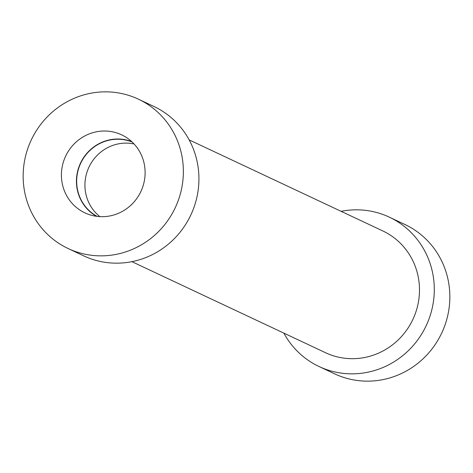 <?xml version="1.0" encoding="UTF-8"?>
<svg xmlns="http://www.w3.org/2000/svg" width="473" height="473" viewBox="0 0 473 473"><rect width="100%" height="100%" fill="white"/><g stroke="black" fill="none" stroke-linecap="round" stroke-linejoin="round"><path stroke-width="0.71" d="M341.116 211.336A82.538 79.565 115.2 0 1 389.303 217.142A82.538 79.565 115.2 0 1 433.794 298.664A82.538 79.565 115.2 0 1 372.488 371.11A82.538 79.565 115.2 0 1 319.062 366.528A82.538 79.565 115.2 0 1 283.853 333.122M389.303 217.142L404.858 224.456A82.538 79.565 115.2 0 1 449.35 305.978A82.538 79.565 115.2 0 1 388.043 378.424A82.538 79.565 115.2 0 1 334.618 373.841L319.062 366.528M189.147 139.878L382.817 230.942A67.284 64.86 115.2 0 1 412.876 319.435A67.284 64.86 115.2 0 1 325.554 352.728L131.884 261.664M134.072 143.975A41.151 39.667 -64.8 0 0 115.743 144.484A41.151 39.667 -64.8 0 0 85.909 176.127A41.151 39.667 -64.8 0 0 99.904 216.634M97.178 216.398A41.151 39.667 115.2 0 1 80.706 163.244A41.151 39.667 115.2 0 1 132.15 142.03M93.701 132.434A43.12 41.565 115.2 0 1 125.747 137.081A43.12 41.565 115.2 0 1 140.877 191.535A43.12 41.565 115.2 0 1 89.291 214.624A43.12 41.565 115.2 0 1 61.472 172.71A43.12 41.565 115.2 0 1 93.701 132.434M131.671 141.581A41.388 39.898 -64.8 0 0 107.418 140.369A41.388 39.898 -64.8 0 0 76.857 175.282A41.388 39.898 -64.8 0 0 96.533 216.315M68.142 248.544L83.697 255.858A82.538 79.565 -64.8 0 0 190.82 215.02A82.538 79.565 -64.8 0 0 153.938 106.472L138.382 99.159A82.538 79.565 -64.8 0 0 84.957 94.576A82.538 79.565 -64.8 0 0 23.65 167.022A82.538 79.565 -64.8 0 0 68.142 248.544A82.538 79.565 -64.8 0 0 175.258 207.706A82.538 79.565 -64.8 0 0 138.382 99.159"/></g></svg>
